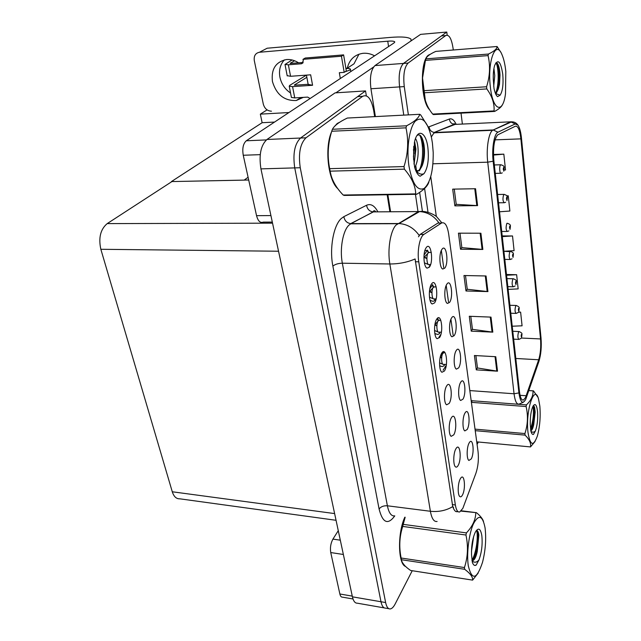 <?xml version="1.0" encoding="UTF-8"?>
<svg xmlns="http://www.w3.org/2000/svg" width="641" height="641" viewBox="0 0 641 641"><rect width="100%" height="100%" fill="white"/><g stroke="black" fill="none" stroke-linecap="round" stroke-linejoin="round"><path stroke-width="0.96" d="M375.386 116.59L370.939 88.754C369.601 77.305 370.955 69.581 374.985 65.574L420.616 34.358L446.785 32.05L403.493 63.419C399.663 67.465 398.365 75.285 399.607 86.896L403.774 115.124L399.607 86.896C398.365 75.285 399.663 67.465 403.493 63.419L441.433 35.928L443.676 35.736M447.17 35.127L446.785 32.05M415.448 194.319L417.988 211.546L415.448 194.319M418.028 211.834L418.116 212.411L418.028 211.834M387.869 194.752L390.585 211.754M274.556 122.07L262.129 122.711L260.342 114.138L267.089 109.875M260.342 114.138L288.947 112.536M244.63 180.113L171.411 181.579L248.7 180.009M244.566 179.817L248.091 177.261M171.411 181.579L262.129 122.711M462.522 494.884C465.967 488.506 464.388 472.818 460.791 478.034L460.206 478.987C457.714 483.458 457.506 495.213 459.885 496.607C460.751 497.192 461.632 496.623 462.522 494.884M462.97 399.159C466.664 393.213 464.557 376.075 460.815 382.06L460.631 382.356C457.946 386.451 457.986 399.335 460.679 400.465L462.97 399.159M467.185 429.478C470.694 423.485 468.851 407.083 465.246 412.644L464.917 413.173C462.353 417.347 462.313 429.718 464.853 430.904L467.185 429.478M436.128 298.93L434.334 298.874C431.954 300.549 430.984 290.085 433.284 287.352L434.694 286.888M449.525 302.456C453.66 297.071 451.056 277.93 446.969 284.019L446.665 284.484C443.804 288.891 444.389 302.552 447.45 303.433L449.525 302.456M444.429 371.011C448.652 364.833 445.984 346.148 441.809 353.015L441.753 353.103C438.773 357.374 438.941 371.035 441.97 372.253L444.429 371.011M434.494 302.969C438.965 297.36 436.12 277.441 431.689 283.771L431.249 284.452C428.284 289.219 428.965 302.985 432.202 303.978L434.494 302.969M471.271 458.908C474.62 452.891 473.002 437.17 469.533 442.33L469.076 443.083C466.624 447.33 466.512 459.228 468.908 460.446L471.271 458.908M449.165 403.429C453.203 397.132 450.791 379.224 446.745 385.81L446.625 386.002C443.748 390.257 443.772 403.51 446.641 404.791L449.165 403.429M458.211 465.326C461.832 458.956 460.006 442.594 456.256 448.227L455.815 448.94C453.211 453.347 453.067 465.558 455.599 466.928C456.464 467.481 457.329 466.944 458.211 465.326M453.756 434.854C457.578 428.517 455.479 411.41 451.576 417.499L451.288 417.964C448.556 422.299 448.492 434.999 451.184 436.337L453.756 434.854M441.377 332.222L439.077 332.118C436.801 333.616 435.976 323.641 438.156 320.837L439.574 320.284M454.148 335.692C458.171 330.035 455.639 311.478 451.665 317.824L451.528 318.032C448.676 322.207 449.02 335.796 451.985 336.781L454.148 335.692M446.384 364.513L443.676 364.344C441.505 365.69 440.816 356.164 442.883 353.303L444.301 352.662M458.627 367.91C462.522 362.029 460.11 344.089 456.248 350.539L456.216 350.587C453.395 354.593 453.532 368.03 456.392 369.112L458.627 367.91M429.278 267.241C433.885 261.953 430.944 241.369 426.377 247.394L425.736 248.388C422.78 253.411 423.757 267.273 427.098 268.138L429.278 267.241M439.542 337.543C443.884 331.637 441.128 312.351 436.833 318.962L436.585 319.338C433.612 323.849 434.029 337.551 437.162 338.664L439.542 337.543M430.584 264.589L429.446 264.573C426.962 266.432 425.832 255.439 428.252 252.794L429.654 252.41M444.766 268.154C449.012 263.066 446.32 243.316 442.114 249.117L441.633 249.854C438.781 254.501 439.622 268.259 442.779 269.028L444.766 268.154M462.834 508.377L475.902 473.298C478.146 466.488 478.867 459.26 478.058 451.617L448.684 234.125C447.258 225.36 444.846 221.674 441.465 223.068L423.845 234.446C419.679 236.914 417.011 251.056 418.765 261.8L455.358 504.972C456.216 510.06 457.666 512.391 459.709 511.959L462.834 508.377M366.332 95.773L365.538 90.918L300.533 138.031C294.636 143.872 292.705 153.832 294.74 167.894L380.994 601.747C381.932 606.122 383.478 608.253 385.634 608.133C383.478 608.253 381.932 606.122 380.994 601.747L294.74 167.894C292.705 153.832 294.636 143.872 300.533 138.031L357.662 96.631L361.933 96.358M365.538 90.918L335.083 92.873L266.944 139.49C260.775 145.251 258.78 155.05 260.943 168.879L352.414 596.827C353.415 601.154 355.05 603.277 357.317 603.189L384.271 607.9M336.052 520.292L179.817 498.818C176.363 498.978 173.847 496.631 172.277 491.775L100.845 249.285C98.369 237.843 100.485 229.286 107.199 223.605L171.484 181.86M446.288 365.186L443.091 370.25M440.88 334.402L438.981 337.222M430.335 54.237L428.645 55.03C419.783 60.134 420.576 101.43 429.606 109.747M525.524 397.54L523.505 400.024C521.598 400.537 520.26 397.789 519.49 391.771L493.826 160.402C492.897 147.598 494.187 139.089 497.688 134.874L515.332 126.237C517.976 125.716 519.835 129.923 520.893 138.865L540.531 338.945C541.124 346.813 540.515 353.752 538.68 359.769L525.524 397.54M525.724 399.383L538.945 361.356C540.996 354.593 541.685 346.797 541.02 337.959L521.47 138.152C520.837 132.062 519.691 127.751 518.032 125.211L515.212 123.929L497.961 132.198C494.179 133.576 491.631 148.664 493.145 161.22L518.922 392.917C520.388 402.516 522.655 404.671 525.724 399.383M475.55 188.734L452.69 189.135L454.87 205.857L477.577 205.625L475.55 188.734M454.261 189.111L456.24 204.351L477.577 205.625M456.224 204.231L454.87 205.857M480.902 233.22L458.435 233.172L460.534 249.245L482.857 249.445L480.902 233.22M459.982 233.172L461.857 247.626L482.857 249.445M461.841 247.498L460.534 249.245M495.773 356.716L474.412 355.515L476.287 369.865L497.52 371.187L495.773 356.716M475.886 355.603L477.489 367.974L497.52 371.187M477.473 367.814L476.287 369.865M491.006 317.111L469.292 316.269L471.231 331.157L492.817 332.142L491.006 317.111M470.782 316.325L472.473 329.354L492.817 332.142M472.457 329.202L471.231 331.157M486.054 275.975L463.964 275.518L465.991 290.982L487.929 291.591L486.054 275.975M465.486 275.55L467.265 289.267L487.929 291.591M467.249 289.123L465.991 290.982M453.283 49.998L453.099 48.508C451.56 38.58 449.101 34.269 445.727 35.559L408.125 63.074C404.327 67.121 403.037 74.957 404.263 86.599L408.381 114.883M413.437 149.625L413.998 153.471M415.769 165.674L416.562 171.107M416.618 171.532L416.794 172.741M419.655 192.38L422.435 211.482M477.088 444.421L478.33 442.01M462.377 124.066L461.031 113.145M445.727 35.559L441.433 35.928L445.727 35.559M504.09 170.073L505.517 169.953L503.834 154.152L493.45 154.489M508.129 289.395L518.152 288.891L516.646 274.709L506.478 274.5M512.215 326.213L522.078 325.812L520.62 312.119L518.545 312.039M499.523 211.778L509.883 211.033L508.265 195.801L506.743 195.826M512.055 258.78L510.372 259.469C508.946 258.171 508.778 255.567 509.867 251.649L503.906 251.288L514.09 250.647L512.528 235.96L502.199 235.928M512.528 235.96L502.28 236.625M516.646 274.709L506.566 275.253M520.62 312.119L518.425 312.215M508.265 195.801L506.799 195.914M503.834 154.152L493.466 155.066M339.882 122.111L337.294 123.441L334.273 126.686M457.145 511.622C455.575 512.079 454.108 510.404 452.738 506.606L415.104 258.964C407.404 262.305 398.99 263.972 389.848 263.98C387.332 249.629 390.417 230.72 396.058 225.047L418.533 211.538L422.563 211.482M453.54 507.215L453.307 508.041M418.477 236.809L420.103 234.438L437.859 223.076L441.096 223.068M441.328 250.471L443.716 267.577M446.2 285.421L448.5 301.887M450.919 319.266L453.131 335.123M404.824 517.207C397.428 532.959 397.949 564.16 405.569 566.46M331.549 131.838C324.434 148.015 328.16 180.409 337.807 188.67M374.665 116.63L373.679 110.46C371.331 98.826 367.678 94.107 362.694 96.31L306.005 137.791C300.156 143.648 298.241 153.632 300.252 167.734L385.634 602.548C386.563 606.931 388.101 609.062 390.233 608.942C391.923 608.686 393.582 607.019 395.185 603.934L412.243 570.722M389.888 211.762L387.172 194.76M362.694 96.31L357.662 96.631L362.694 96.31M502.296 172.87L501.166 173.238C499.748 174.416 499.083 166.452 500.485 164.953L500.661 164.785C503.337 165.346 504.491 166.404 504.122 167.974L503.538 167.589C503.145 169.112 503.241 170.017 503.826 170.29L504.066 168.519L503.714 169.504L503.626 168.399L504.058 168.399M505.653 202.252L504.315 202.724C502.752 201.354 502.544 198.646 503.69 194.608L503.906 194.391C506.55 195.032 507.672 196.074 507.279 197.508L507.215 197.957L506.702 197.204C506.318 198.742 506.414 199.623 506.991 199.84L507.223 198.069L506.871 199.079L506.791 197.997L507.215 197.957M508.906 230.88L507.384 231.457C505.885 230.127 505.701 227.475 506.815 223.493L507.071 223.236C509.667 223.933 510.765 224.951 510.348 226.281L510.292 226.754L509.795 226.065C509.419 227.611 509.507 228.468 510.068 228.629L510.3 226.866L509.948 227.9L509.875 226.834L510.292 226.754M510.508 251.344L510.156 251.344C512.712 252.105 513.77 253.099 513.345 254.325L513.289 254.822L512.8 254.189C512.431 255.743 512.52 256.576 513.072 256.688L513.289 254.822M430.111 264.581L429.678 266.528L428.925 267.049M428.541 252.506L427.483 250.182L424.054 255.038M427.964 253.227L423.925 257.546M424.382 262.858L428.3 264.404M426.866 258.595L424.11 257.386M424.751 257.538L426.874 258.235M425.488 257.522L424.262 257.241M343.368 554.481L330.74 552.55L339.866 593.991L352.262 596.122M353.007 598.982L342.358 597.14C341.204 597.18 340.371 596.13 339.866 593.991M330.74 552.55C329.987 547.686 330.716 543.199 332.935 539.105L340.307 540.187M338.28 530.684L332.935 539.105M290.541 92.985C284.957 89.235 281.415 83.979 279.917 77.216C278.707 70.254 280.197 64.477 284.404 59.877M303.289 97.376L296.31 100.509C284.38 101.006 276.431 94.7 272.457 81.599C271.007 69.292 275.614 61.953 286.295 59.565C290.509 59.18 294.612 60.27 298.586 62.834M345.876 68.291L347.294 68.186L354.008 63.812L358.968 54.189M260.23 154.649L243.251 155.258L256.552 215.672L270.919 215.576M335.908 92.817L373.567 67.017M263.379 50.198L259.453 52.258L387.757 41.192C391.651 40.888 393.959 41.088 394.688 41.785L394.031 42.947L246.296 140.78L266.368 139.914M410.985 40.944L411.025 39.205C408.79 37.074 401.803 36.481 390.065 37.434L267.153 48.227L259.445 52.258C255.447 53.099 253.732 55.879 254.301 60.599L263.307 104.138C264.637 108.625 267.361 110.981 271.472 111.197M347.294 68.186C349.345 59.629 354.529 54.677 362.854 53.323C366.86 52.931 370.77 53.764 374.576 55.831M272.313 222.09L263.243 222.123C260.262 223.252 258.027 221.105 256.552 215.672M243.251 155.258C242.138 148.448 243.155 143.624 246.296 140.78M435.079 298.898L434.654 300.645L433.084 301.35L430.031 300.341M433.54 287.064L432.635 284.66L429.823 288.714M433.012 287.777L429.414 291.711M429.462 297.208L433.228 298.658M431.938 292.809L429.518 291.615M429.782 291.679L431.954 292.376M430.496 291.575L429.742 291.399M439.886 332.15L439.478 333.713L437.707 334.49L434.822 333.52M437.515 318.192L436.128 320.236M438.388 320.548L437.747 318.024M437.907 321.261L434.894 324.642M434.534 330.556L438.011 331.854M436.858 325.965L434.862 324.835M434.886 324.715L436.89 325.476M444.533 364.4L444.149 365.779L442.194 366.612L439.646 365.779M442.851 351.917L443.099 353.007M442.643 353.72L440.455 356.292M439.558 362.934L442.659 364.04M441.641 358.127L440.231 357.181M440.343 356.7L441.681 357.59M345.002 71.816L344.185 72.353L341.445 56.224L343.608 54.886L346.324 70.951L345.002 71.816L349.81 70.077L350.395 69.076C349.922 68.563 348.424 68.387 345.916 68.539M292.064 59.966L285.005 64.469L288.354 64.797L290.565 76.287L310.653 74.813L312.576 85.269L292.56 86.631L294.74 97.913L307.68 97.095L310.108 98.522M290.565 76.287L287.176 75.654M308.169 84.38L312.576 85.269M308.161 84.3L294.435 85.205M306.855 77.297L294.395 84.997M294.74 97.913L291.407 97.448L289.227 86.215L289.82 85.309L306.438 75.125L308.233 84.716M289.227 86.215L292.56 86.631M340.323 78.514L339.329 72.713L344.185 72.353M303.161 62.465L290.261 63.459M343.608 54.886L305.292 58.011L303.001 59.341L303.297 60.935L301.494 63.763L288.354 64.797M341.445 56.224L303.001 59.341M294.596 60.759L290.229 63.267M404.647 565.538L402.532 562.766M401.731 560.931C397.821 551.316 399.495 529.017 404.968 517.223M428.813 108.457C421.986 100.076 420.055 70.382 425.752 59.349M427.843 56.087L429.286 54.934M336.525 186.868C328.296 177.525 325.219 149.954 330.876 134.273M336.188 124.811L338.28 123.184M539.834 406.041L538.544 398.998C534.458 383.238 525.34 411.001 528 432.483C530.227 445.695 533.352 446.857 537.374 435.984C539.866 426.666 540.692 416.69 539.834 406.041M528.889 390.537L533.464 390.858L537.847 397.116M533.464 390.858L528.865 390.609M471.311 401.675L471.96 400.729L526.437 404.888C531.149 400.296 533.336 395.625 533 390.898M526.437 404.888L526.117 406.546L471.6 402.348L471.96 400.737M475.021 429.133L524.907 433.556C527.807 424.783 528.208 415.785 526.117 406.546M524.907 433.556L525.083 435.127L475.229 430.672M471.343 400.409L471.207 400.905M530.772 430.664L531.036 430.616C532.134 430.079 533.04 427.996 533.761 424.358L535.163 412.115L534.618 407.484L533.312 405.657M530.7 430.183L533.761 424.358M537.511 411.234C536.613 404.591 535.099 402.933 532.959 406.274C531.044 410.585 530.155 416.554 530.283 424.182L530.796 430.776C531.477 433.532 532.375 434.742 533.464 434.406L535.387 430.96C537.358 425.432 538.063 418.853 537.511 411.234M535.387 430.96C534.073 432.322 532.727 432.547 531.341 431.633M476.936 441.873L530.5 446.921L535.067 441.473M530.5 446.921C531.213 443.316 529.402 439.381 525.083 435.127M530.556 429.117C533.216 420.736 534.049 413.068 533.056 406.098M532.959 434.462L533.464 434.406M531.077 429.863L531.878 427.731C534.177 419.286 534.81 411.979 533.785 405.825M485.117 528.312L485.013 527.591C482.553 515.444 478.707 514.154 473.467 523.737C468.924 533.576 466.432 553.6 468.307 565.867C471.992 580.786 476.736 579.584 482.529 562.277C485.485 550.483 486.343 539.161 485.117 528.312M461.32 510.773L476.431 512.672C480.261 515.789 482.625 518.729 483.514 521.486M476.431 512.672L461.007 511.109M405.16 517.247L403.221 524.37L466.416 532.903C472.497 526.445 475.606 519.795 475.766 512.96M466.416 532.903L465.967 535.027L402.724 526.421C399.447 536.501 398.918 547.029 401.13 558.015L401.45 559.729C401.851 562.966 404.912 566.548 410.633 570.474L472.609 580.121L478.17 573.086M401.13 558.015L464.429 567.549C467.85 557.157 468.363 546.316 465.967 535.027M464.429 567.549L464.693 569.296L401.45 559.729M403.221 524.37L402.724 526.421M471.472 551.412L473.651 536.437M471.984 560.546L472.794 560.619C474.588 559.938 476.079 556.901 477.257 551.5L478.843 535.011C478.362 531.734 477.521 530.243 476.311 530.548M471.944 560.274C473.995 559.273 475.766 556.356 477.249 551.532L477.257 551.5M481.832 535.644C480.534 528.44 478.378 527.247 475.366 532.07C472.577 538.152 471.303 545.731 471.544 554.818L472.329 562.285C473.146 564.633 474.18 565.674 475.422 565.418L476.207 565.058L478.947 559.938C481.72 552.358 482.681 544.265 481.832 535.644M478.947 559.938C476.816 562.381 474.685 562.846 472.561 561.316M400.497 555.715L401.378 559.369M472.609 580.121C472.922 577.06 470.286 573.455 464.693 569.296M472 560.25C476.263 552.951 478.346 536.998 476.688 530.5M474.677 565.418L476.207 565.058M473.643 558.984L475.782 553.263C477.841 545.579 478.563 538.728 477.962 532.711L477.745 531.253M505.805 71.407C505.068 64.437 503.794 58.844 501.975 54.637C495.822 39.037 487.232 61.296 490.317 86.519C492.737 110.941 502.945 114.555 505.501 93.714L505.805 71.407M497.079 46.505L435.816 51.392C429.919 54.02 426.618 56.504 425.912 58.852L488.466 54.052C494.267 51.24 497.136 48.724 497.079 46.505L500.629 51.993M488.466 54.052L488.057 55.607L425.44 60.374L422.539 78.002L425.312 100.284C426.682 105.084 429.141 109.683 432.691 114.082L433.42 114.563L494.676 111.422L494.051 110.917C494.556 103.634 492.144 96.302 486.815 88.923L424.206 92.777M423.917 90.677L486.575 86.767C489.948 76.215 490.437 65.823 488.057 55.607M486.575 86.767L486.815 88.923M425.336 60.727C423.597 65.214 422.635 71.007 422.459 78.106L423.188 90.71L425.095 99.844L426.954 104.868M425.912 58.852L425.44 60.374M493.722 86.415L494.748 75.638L493.939 68.443M495.701 93.041L496.495 92.713L498.329 89.011L499.499 84.372L500.012 75.093C499.812 70.622 499.211 67.217 498.209 64.877C497.4 63.05 496.559 62.433 495.669 63.042M496.158 62.818C498.706 68.258 499.075 84.812 495.822 92.753L498.329 89.011M502.776 74.356C500.757 61.56 498.065 58.539 494.7 65.302C493.554 69.076 493.081 73.867 493.298 79.692L494.011 88.45C494.932 92.777 496.118 95.517 497.56 96.671L500.076 95.229C502.64 91.326 503.538 84.372 502.776 74.356M500.076 95.229L495.453 93.442M432.691 114.082L494.051 110.917M502.672 104.195C501.887 106.486 499.219 108.898 494.676 111.422M497.256 91.198L498.369 86.367C499.571 77.008 499.219 69.34 497.312 63.363M432.411 143.047L431.521 137.799C427.475 121.133 422.034 115.628 415.2 121.277C409.27 127.936 406.306 148.656 408.934 165.963C412.291 183.719 417.331 191.234 424.046 188.502C430.319 182.909 433.372 170.907 433.212 152.502L432.411 143.047M419.735 114.298L347.334 118.048C339.361 121.822 334.394 125.572 332.423 129.274L406.602 125.796C414.519 121.67 418.893 117.832 419.735 114.298L420.672 114.899L428.124 126.774M406.602 125.796L405.985 127.831L331.726 131.245C327.847 143.76 327.166 156.236 329.682 168.671L330.139 171.163C331.429 179.376 335.78 187.332 343.183 195.032L344.281 195.433L416.674 194.303L415.713 193.886C415.464 185.842 411.69 177.597 404.391 169.144L330.139 171.163M329.682 168.671L404.006 166.564C408.101 153.552 408.758 140.643 405.985 127.831M404.006 166.564L404.391 169.144M332.423 129.274L331.726 131.245M414.775 167.75C417.347 162.558 418.445 156.308 418.076 148.992C417.74 144.081 416.882 140.603 415.504 138.568M414.102 164.408L415.913 149.073L414.623 141.453M415.737 170.514L419.342 170.81L422.347 165.306C424.054 160.554 424.751 155.13 424.422 149.041L424.005 144.866C422.371 136.485 420.023 133.4 416.954 135.604M417.251 171.363L418.501 170.835L422.227 165.65M427.868 147.486C426.025 132.158 417.748 127.879 414.607 141.517L413.461 156.716L414.631 167.237C416.089 172.261 417.924 175.257 420.135 176.235L423.957 173.711C427.811 168.198 429.109 159.457 427.868 147.486M423.957 173.711C421.457 174.769 418.918 173.943 416.338 171.235L415.769 170.586M329.346 168.238L331.101 175.426M343.183 195.032L415.713 193.886M428.869 182.028C427.755 185.97 423.693 190.065 416.674 194.303M413.573 159.489L413.733 146.316M419.422 170.105C423.885 160.354 423.348 141.645 419.591 134.971M413.974 163.535C415.32 156.588 415.432 149.657 414.326 142.743M421.682 166.86C423.356 160.987 423.997 154.633 423.589 147.783L421.674 137.23M515.116 285.998L513.289 286.775C511.927 285.517 511.774 282.961 512.832 279.099L513.161 278.755C515.668 279.564 516.702 280.534 516.261 281.671L516.213 282.192L515.741 281.607C515.372 283.17 515.46 283.987 515.997 284.043L516.213 282.192M518.08 312.544L516.141 313.417C514.835 312.191 514.699 309.675 515.733 305.877L516.085 305.477C518.561 306.35 519.571 307.303 519.114 308.345L519.058 308.882L518.601 308.345C518.24 309.923 518.329 310.717 518.849 310.725L519.058 308.882M519.074 308.986L519.146 308.577M520.965 338.44L518.922 339.401C517.672 338.208 517.551 335.74 518.561 331.99L518.946 331.557C521.373 332.471 522.359 333.408 521.886 334.362L521.846 334.923L521.389 334.434C521.045 336.02 521.125 336.789 521.638 336.757L521.846 334.923M521.854 335.019L521.926 334.602M374.985 65.574L408.125 63.074M370.939 88.754L404.263 86.599M352.414 596.827L385.634 602.548M260.943 168.879L300.252 167.734M266.944 139.49L306.005 137.791M172.277 491.775L334.626 513.585M100.845 249.285L278.539 251.232M107.199 223.605L272.545 223.164M423.933 234.382L420.2 234.374M418.765 261.8L415.32 261.752M455.358 504.972L452.25 504.587M421.546 167.117L421.393 166.067L422.299 165.434M421.393 166.067L421.209 164.657M421.706 141.445L422.315 138.544M497.961 132.198L493.137 129.963L435.023 132.479L433.637 133.408L431.345 136.942M515.212 123.929L510.629 121.822L512.311 121.854M493.145 161.22L487.729 162.181C486.102 148.912 488.594 132.847 492.592 130.291L510.629 121.822L455.07 124.402L434.197 132.447C431.225 131.862 429.51 129.979 429.045 126.798L449.389 119.026C451.825 118.224 454.068 119.963 456.112 124.218M523.328 402.244L519.138 404.046C516.734 404.679 515.035 401.25 514.05 393.766L518.922 392.917M469.821 390.585L514.05 393.766L487.729 162.181L432.955 163.784M428.012 212.315L424.598 188.462M428.3 127.166L429.045 126.798M456.745 124.33L454.285 124.378C451.448 123.833 449.814 122.046 449.389 119.026M430.768 176.644L436.337 216.522M520.893 138.865L495.036 139.866M448.131 131.91L447.322 132.246M526.245 395.745L520.059 395.305M538.68 359.769L515.797 358.471M540.531 338.945L521.333 338.031M485.301 275.959L487.184 291.535M490.269 317.087L492.08 332.07M495.052 356.676L496.791 371.107M480.141 233.212L482.096 249.413M474.773 188.75L476.808 205.609M332.879 266.127C335.059 264.292 338.216 263.323 342.35 263.203L387.388 505.789C388.887 513.032 391.347 516.398 394.776 515.877C387.901 525.251 382.669 522.96 379.087 509.002L332.879 266.127C329.306 248.548 333.504 225.311 341.292 218.493L343.864 216.642L366.58 205.256C370.802 203.421 374.576 205.617 377.878 211.859M419.182 235.431C414.022 228.124 407.299 224.158 399.023 223.533L351.004 223.613L348.968 225.127C342.847 230.68 339.57 249.173 342.35 263.203L389.848 263.98L430.383 511.27C438.62 512.119 446.072 510.565 452.738 506.606M438.797 222.699C433.877 215.825 427.475 212.107 419.583 211.562L373.399 211.891L350.731 223.613C346.909 223.068 344.618 220.744 343.864 216.642M437.114 521.453C433.973 522.03 431.73 518.641 430.383 511.27L387.388 505.789C383.655 505.565 380.882 506.638 379.087 509.002M377.845 211.859L373.142 211.891C369.464 211.386 367.277 209.182 366.58 205.256M494.331 164.961L501.086 164.761M497.608 194.487L504.307 194.375M427.323 250.367L428.252 252.802M429.863 264.581L429.678 266.528M388.558 46.577L387.757 41.192M432.371 284.997L433.284 287.36M434.83 298.89L434.654 300.645M437.266 318.545L438.156 320.845M439.638 332.142L439.478 333.713M442.458 352.213L442.883 353.303M444.301 364.384L444.149 365.779M301.43 63.763L302.937 62.882M471.576 402.42L472.048 400.745M506.935 278.619L513.489 278.755M509.891 305.276L516.398 305.485M512.776 331.277L519.226 331.557M433.805 286.864L436.209 286.928M438.765 320.252L440.832 320.34M443.564 352.622L445.046 352.702M428.685 252.402L431.313 252.434M423.845 234.446L420.103 234.438M458.235 511.774L455.727 511.454M442.154 268.611L442.779 269.028M436.697 338.328L437.162 338.664M426.401 267.666L427.098 268.138M451.56 336.477L451.985 336.781M431.633 303.57L432.202 303.978M446.929 303.073L447.45 303.433M523.505 400.024L522.319 399.936M518.032 125.211C516.374 122.872 514.226 121.758 511.59 121.862L492.592 130.291L434.398 132.799L434.197 132.447L454.229 124.314C453.668 123.344 453.964 123.368 455.126 124.386M446.537 131.982L445.727 132.31M375.426 211.314C374.312 210.344 373.551 210.536 373.142 211.891L350.651 223.813L397.612 223.701L399.023 223.533L419.583 211.562C425.896 210.408 434.79 214.775 436.721 216.834L441.873 222.844M388.887 608.702L385.634 608.133M495.261 173.382L500.725 173.254M503.762 171.211L504.163 168.359M498.53 202.796L503.898 202.732M506.935 200.689L507.319 197.901M501.703 231.457L506.991 231.457M510.028 229.414L510.388 226.69M504.804 259.397L510.012 259.461M513.032 257.41L513.385 254.741M428.212 264.316L427.01 264.036M427.475 250.182L424.807 250.783M394.744 42.218L394.688 41.785M296.31 100.509L300.909 97.52M431.121 300.869L430.407 300.685M433.172 298.594L431.898 298.281M430.832 291.679L430.335 291.855M435.864 334.017L434.862 333.753M437.979 331.814L436.633 331.469M435.423 324.61L434.87 324.779M440.463 366.155L439.654 365.939M441.713 353.167L442.763 352.991M442.643 364.024L441.224 363.647M350.451 69.412L350.811 71.568M301.494 63.763L302.897 62.938M287.224 75.91L285.005 64.469M428.765 55.262L428.308 55.302M337.527 123.673L336.966 123.697M534.618 407.484L533.961 406.009M531.878 427.731L533.384 425.504M471.976 560.498L472.794 560.619M478.843 535.011L477.962 532.711M475.782 553.263L477.233 551.532M495.813 92.761L496.495 92.721M425.095 99.844L425.312 100.284M499.499 84.372L498.369 86.367M498.209 64.877L497.592 63.723M418.501 170.835L419.342 170.81M424.422 149.041L423.589 147.783M424.005 144.866L423.22 144.017M507.824 286.639L512.952 286.767M515.965 284.716L516.309 282.096M510.773 313.217L515.821 313.401M518.825 311.35L519.154 308.778M513.649 339.153L518.625 339.385M521.614 337.342L521.934 334.81"/></g></svg>
